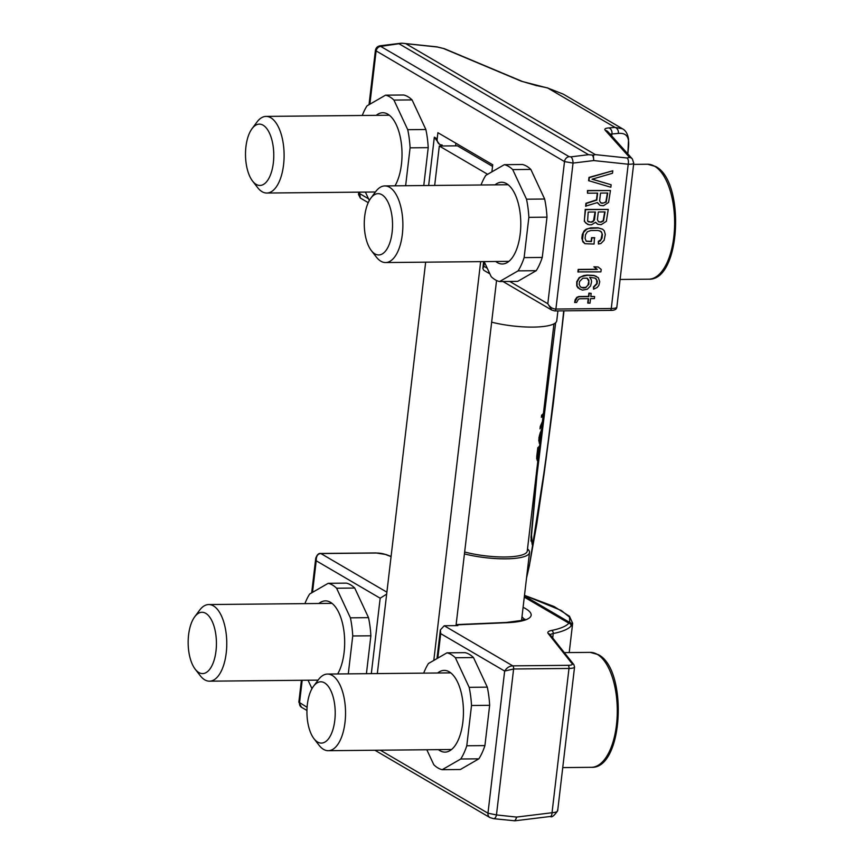 <?xml version="1.0" encoding="UTF-8"?>
<svg xmlns="http://www.w3.org/2000/svg" width="864" height="864" viewBox="0 0 864 864"><rect width="100%" height="100%" fill="white"/><g stroke="black" fill="none" stroke-linecap="round" stroke-linejoin="round"><path stroke-width="1.3" d="M369.025 104.695L375.397 50.479L564.505 161.6L547.808 303.728L551.772 310.079L554.461 310.835A2.56 1.177 89.4 0 0 554.774 310.932L610.146 310.392C614.498 310.5 616.723 309.377 616.853 307.033A10.217 2.408 6.7 0 1 611.269 308.513A2.56 1.177 89.4 0 1 610.146 310.392M489.866 273.845L483.754 270.27L482.836 268.423L483.851 266.296L487.285 268.304M428.652 185.501L434.333 137.192L437.184 138.856L437.908 132.7L492.728 164.776L492.005 170.942A6.383 5.465 120.3 0 0 491.962 171.806M487.642 174.301L439.312 146.016L457.445 145.843L492.545 166.385L459.886 147.269M455.609 145.854L455.911 143.23M437.184 138.856A6.383 5.465 120.3 0 0 439.625 144.32A6.383 5.465 120.3 0 0 442.13 144.968L442.012 145.984M434.333 137.192L439.495 144.234M360.32 198.029L359.521 192.143M368.237 202.662L360.288 198.007L358.484 194.4L359.37 193.439L368.518 198.796M362.264 115.484A58.752 27.097 -90.6 0 1 367.016 105.851L385.549 95.17L403.682 94.997A58.752 27.097 89.4 0 1 412.074 99.911L425.866 129.503A58.752 27.097 89.4 0 1 428.22 147.658L423.77 185.544M536.22 270.691L517.698 281.372L499.565 281.545L518.087 270.864A58.752 27.097 -90.6 0 0 524.124 257.623L542.257 257.45A58.752 27.097 89.4 0 1 536.22 270.691L518.087 270.864M481.032 184.993A58.752 27.097 -90.6 0 1 485.795 175.37L504.317 164.678L522.45 164.506A58.752 27.097 89.4 0 1 530.842 169.42L544.644 199.022A58.752 27.097 89.4 0 1 546.988 217.166L542.257 257.45M428.22 147.658L410.087 147.83L405.637 185.717M369.317 200.513L365.386 192.089M410.087 147.83A58.752 27.097 -90.6 0 0 407.732 129.686L393.941 100.084A58.752 27.097 -90.6 0 0 385.549 95.17M376.24 115.344A40.867 18.846 89.4 0 1 382.774 112.73A40.867 18.846 89.4 0 1 387.796 114.156A40.867 18.846 89.4 0 1 401.587 145.53A40.867 18.846 89.4 0 1 394.999 185.825M524.124 257.623L528.865 217.339A58.752 27.097 -90.6 0 0 526.511 199.195L512.708 169.592A58.752 27.097 -90.6 0 0 504.317 164.678M484.164 261.608L491.173 276.631A58.752 27.097 -90.6 0 0 499.565 281.545M495.752 261.49A40.867 18.846 -90.6 0 0 497.308 262.559A40.867 18.846 -90.6 0 0 502.33 263.984A40.867 18.846 -90.6 0 0 520.668 228.42A40.867 18.846 -90.6 0 0 506.574 183.665A40.867 18.846 -90.6 0 0 501.552 182.25A40.867 18.846 -90.6 0 0 495.018 184.864M393.941 100.084L412.074 99.911M407.732 129.686L425.866 129.503M528.865 217.339L546.988 217.166M526.511 199.195L544.644 199.022M512.708 169.592L530.842 169.42M610.092 134.136L618.343 133.412C630.893 132.332 628.96 143.359 627.89 152.993L628.549 139.288C627.761 133.996 625.752 130.507 622.501 128.801L622.836 129.006M608.947 127.915L615.017 127.397L547.787 88.052L563.263 94.133L547.787 88.052L521.456 81.281L443.416 48.47L437.4 47.023L405.788 43.664L595.372 154.624L626.983 157.982L629.608 157.453L605.275 130.345C604.098 128.984 605.318 128.174 608.947 127.915A5.108 4.115 87.2 0 1 611.917 134.017L611.69 135.918M536.868 85.73L522.385 81.475L444.344 48.676L436.892 46.85L402.257 43.232M405.788 43.664L404.298 43.394M402.106 43.232L400.453 43.297M401.112 43.222L398.984 43.729L588.568 154.688L593.093 155.153M593.438 155.12L595.372 154.624M398.984 43.729L380.7 46.375L569.138 156.665A5.108 4.374 120.3 0 0 564.505 161.6L573.037 163.091L593.719 160.564L593.395 155.196M509.738 281.448L547.808 303.728C549.936 307.195 552.636 308.966 555.898 309.042L611.269 308.513L628.214 164.225C632.491 164.322 634.262 163.793 633.528 162.659M612.781 170.791L589 177.39L588.611 180.673L610.848 187.229L611.14 184.766L592.045 179.204L612.49 173.264L612.781 170.791L589.345 177.584L588.956 180.878M611.14 184.766L592.218 179.15M597.272 193.104L596.473 199.886L585.954 203.278L585.619 206.15L597.488 202.543L600.048 205.394L603.374 205.772L608.58 202.435L610.459 190.523L587.801 190.739L587.509 193.201L597.629 193.104L596.808 200.092L586.3 203.472L585.965 206.356M597.272 202.619L600.048 205.394M610.459 190.523L587.455 190.534L587.509 193.201M595.501 222.48L597.823 224.294L601.15 224.672L606.355 221.346L608.245 209.423L585.576 209.639L584.42 219.499L584.658 221.551L585.911 223.182L589.097 224.791L591.505 224.77L595.652 222.264L597.823 224.294M608.245 209.423L585.23 209.434L584.312 221.346L587.693 224.392M598.104 266.976L593.903 266.814L596.992 269.244L578.189 269.428L577.897 271.89L600.901 271.879L601.193 269.406L598.104 266.976L594.248 267.019L597.337 269.449L578.524 269.633L578.243 272.095M596.516 276.437L593.86 275.432L587.153 275.087L583.729 275.53L579.15 277.625L576.742 281.75L576.742 285.854L577.94 287.896L582.379 290.11L587.304 289.246L590.587 285.93L591.548 281.815L591.311 279.763L589.669 277.322L594.875 278.089L596.7 279.925L596.754 283.619L593.471 286.934L593.568 289.181L597.143 287.507L598.828 285.444L599.746 281.74L598.298 277.646L594.205 275.638L587.498 275.292L581.569 276.577L579.496 277.83L577.076 281.956L577.076 286.06L580.068 289.31M594.788 237.87L591.894 237.892L591.451 241.596L586.202 241.24L585.09 238.378L585.522 234.673L587.315 231.79L590.825 230.515L598.061 230.45L601.29 231.649L602.402 234.511L601.97 238.216L600.188 241.099L598.687 241.52L598.396 243.994L600.858 243.562L604.141 240.246L605.297 234.49L604.282 230.796L602.554 229.176L598.352 227.988L588.665 228.485L586.634 229.327L583.351 232.643L582.433 240.451L584.95 243.713L594.065 244.037L594.443 237.665L591.548 237.697L591.116 241.391L586.116 241.11M599.929 230.839L601.776 232.675L602.057 234.317L600.955 239.663L598.342 241.326L598.396 243.994M602.554 229.176L598.007 227.783L590.782 227.858L586.289 229.133L584.172 230.785L582.293 234.5L581.85 238.205L582.865 241.888L584.95 243.713M588.233 298.674L587.736 302.994L590.004 303.178L590.533 298.652L594.389 298.62L594.637 296.557L590.771 296.6L591.16 293.317L589.226 293.328L588.848 296.622L579.204 296.708L577.174 297.551L574.668 302.497L576.601 302.486L578.426 299.182L579.928 298.76L588.6 298.674L588.071 303.188M594.637 296.557L590.803 296.395M591.16 293.317L588.892 293.134L588.503 296.417L578.858 296.514L576.828 297.346L575.1 299.83L574.668 302.497M607.392 193.007L605.869 201.852L603.32 203.105L600.653 202.781M604.692 211.918L603.169 220.752L600.62 222.016L598.439 221.681M595.048 212.015L593.525 220.849L590.965 222.102L588.308 221.778M586.98 278.111L588.838 281.232L587.876 285.347L585.706 287.41L581.386 287.464M618.343 133.412A5.108 4.439 82.7 0 0 615.017 127.397L622.501 128.801L563.263 94.133M599.605 200.88L600.523 193.082L607.759 193.007L606.215 202.057L602.219 203.321L600.815 202.921L599.605 200.88M605.059 211.918L603.515 220.957L600.955 222.21L598.59 221.821L597.391 219.78L598.309 211.982L605.059 211.918M591.311 222.307L587.596 221.108L588.179 212.08L595.415 212.004L594.497 219.812L592.812 221.886L590.965 222.102M594.875 278.089L596.225 278.899L597.38 281.351L597.089 283.813L593.816 287.129L593.568 289.181M586.051 287.615L583.103 288.058L580.36 286.848L579.204 284.396L579.539 281.524L582.822 278.208L587.164 278.165L588.848 280.195L588.848 284.31L585.706 287.41M437.832 658.098L440.705 633.636L440.37 629.91L444.236 625.741L457.834 625.612L456.116 624.672M312.509 592.358L316.213 560.779C316.138 556.146 317.704 553.738 320.9 553.554L386.899 592.186M386.672 594.108L380.171 598.212L316.213 560.779L315.749 558.22L311.677 592.834M524.491 595.393L561.319 610.481L569.549 617.188L569.754 622.469L568.858 623.203A91.962 21.697 -173.3 0 1 551.524 630.461A17.885 4.223 6.7 0 0 548.197 633.55L572.162 663.768A7.668 1.804 -173.3 0 1 568.134 665.323L512.762 665.852C509.49 665.993 506.79 667.732 504.652 671.069L487.966 813.186L380.322 750.19M557.464 810.173C558.122 811.49 556.308 812.344 552.031 812.743A5.108 2.214 -97 0 1 550.368 816.469C551.707 817.69 554.148 815.8 557.669 810.799L574.56 666.976A10.217 2.408 -173.3 0 1 568.987 668.455L513.616 668.984L504.652 671.069L440.705 633.636M444.236 625.741L512.762 665.852A2.56 1.177 -90.6 0 1 513.616 668.984L496.465 814.936L487.966 813.186A5.108 4.374 -59.7 0 0 489.91 817.56L374.9 750.244M478.872 758.83L460.35 769.511L442.217 769.684L460.75 759.002A58.752 27.097 -90.6 0 0 466.787 745.772L484.92 745.6A58.752 27.097 89.4 0 1 478.872 758.83L460.75 759.002M423.695 673.142A58.752 27.097 -90.6 0 1 428.447 663.509L446.98 652.828L465.113 652.655A58.752 27.097 89.4 0 1 473.504 657.558L487.296 687.161A58.752 27.097 89.4 0 1 489.65 705.316L484.92 745.6M304.916 603.623A58.752 27.097 -90.6 0 1 309.679 593.989L328.201 583.308L346.334 583.135A58.752 27.097 89.4 0 1 354.726 588.049L368.518 617.652A58.752 27.097 89.4 0 1 370.872 635.796L366.422 673.693M466.787 745.772L471.517 705.488A58.752 27.097 -90.6 0 0 469.163 687.334L455.371 657.742A58.752 27.097 -90.6 0 0 446.98 652.828M426.816 749.747L433.825 764.77A58.752 27.097 -90.6 0 0 442.217 769.684M437.67 673.002A40.867 18.846 89.4 0 1 444.204 670.388A40.867 18.846 89.4 0 1 449.226 671.814A40.867 18.846 89.4 0 1 463.331 716.558A40.867 18.846 89.4 0 1 444.992 752.123A40.867 18.846 89.4 0 1 439.96 750.697A40.867 18.846 89.4 0 1 438.404 749.639M311.98 688.662L308.048 680.227M348.289 673.866L352.739 635.969A58.752 27.097 -90.6 0 0 350.395 617.825L336.593 588.222A58.752 27.097 -90.6 0 0 328.201 583.308M337.662 673.963A40.867 18.846 -90.6 0 0 344.239 633.668A40.867 18.846 -90.6 0 0 330.458 602.294A40.867 18.846 -90.6 0 0 325.426 600.869A40.867 18.846 -90.6 0 0 318.892 603.493M455.371 657.742L473.504 657.558M469.163 687.334L487.296 687.161M471.517 705.488L489.65 705.316M352.739 635.969L370.872 635.796M350.395 617.825L368.518 617.652M336.593 588.222L354.726 588.049M515.927 820.681L515.236 820.768L516.596 817.074L496.465 814.936A5.108 2.473 -83.9 0 1 493.646 818.683L489.91 817.56M514.901 820.8L493.646 818.683M307.098 707.335L298.847 702.119L301.471 707.27A5.108 4.374 -59.7 0 1 299.527 702.896L302.184 680.281M572.659 623.257L571.05 626.065A94.511 22.302 -173.3 0 1 553.241 633.517L552.712 637.967M480.654 261.641L433.804 660.42M439.312 146.016L434.678 185.447M425.66 262.17L377.33 673.585M496.552 280.487L456.008 625.633M464.648 551.999A40.867 9.644 6.7 0 0 527.224 551.34L527.764 549.126A43.427 10.249 -173.3 0 1 529.524 552.539A43.427 10.249 -173.3 0 1 529.47 552.83A43.427 10.249 -173.3 0 1 464.432 553.91M557.917 310.9L556.751 320.792A43.427 10.249 -173.3 0 1 556.697 321.084A43.427 10.249 -173.3 0 1 491.648 322.175M543.316 414.774L542.398 423.198L543.316 414.774L542.322 414.644M538.229 457.726L539.838 445.867L538.229 457.726A40.867 9.644 -173.3 0 1 537.916 458.46L537.505 455.782L536.857 455.706M529.643 564.052A20.282 19.516 -13.8 0 1 529.254 566.244L536.857 523.552L544.158 473.429L553.306 403.553L563.998 310.846L546.026 459.605L529.643 564.052L526.608 577.39M527.224 551.34L539.665 445.457A40.867 9.644 -173.3 0 1 537.808 447.649L536.782 456.322L537.224 460.577M539.665 445.457L540.259 440.402A40.867 9.644 -173.3 0 1 539.946 441.137L539.546 438.458L538.888 438.372M540.259 440.402L541.534 429.57A40.867 9.644 -173.3 0 1 541.22 430.304L538.985 437.54L539.255 443.243M541.534 429.57L543.488 412.96A40.867 9.644 -173.3 0 1 541.62 415.152L541.361 417.323A40.867 9.644 -173.3 0 0 543.154 415.368L542.43 421.513L540.302 426.352L540.011 428.879L541.847 423.425M563.706 310.846A148.154 4.19 -82.9 0 1 532.267 544.838L531.014 537.527L536.177 481.626L555.649 322.715L537.365 470.761L530.982 541.058M543.154 415.368L541.62 415.184M537.97 459.896A40.867 9.644 -173.3 0 1 537.656 460.631M540.011 442.562A40.867 9.644 -173.3 0 1 539.698 443.297M541.274 431.73A40.867 9.644 -173.3 0 1 540.961 432.464L539.546 438.458M539.417 447.617A40.867 9.644 -173.3 0 1 538.272 449.291L537.505 455.782M540.961 432.464L540.324 432.389M540.648 433.21L540.076 433.134M540.313 434.214L539.73 434.138M539.989 435.478L539.406 435.402M539.719 437.011L539.104 436.936M539.482 439.808L538.79 439.722M539.546 440.705L538.747 440.608M539.719 441.148L538.769 441.04M538.153 459.14L536.771 458.968M538.272 449.291L537.624 449.204M537.44 457.142L536.749 457.056M537.516 458.039L536.706 457.942M537.678 458.482L536.728 458.363M529.254 566.244L526.532 578.038M313.978 738.698L319 745.2A38.318 17.669 -90.6 0 0 323.525 749.358A38.318 17.669 -90.6 0 0 328.244 750.697A38.318 17.669 -90.6 0 0 345.427 717.347A38.318 17.669 -90.6 0 0 332.219 675.4A38.318 17.669 -90.6 0 0 327.499 674.06A38.318 17.669 -90.6 0 0 318.373 679.73L313.47 686.329A30.65 14.137 -90.6 0 0 313.978 738.698A30.65 14.137 -90.6 0 0 317.596 742.025A30.65 14.137 -90.6 0 0 334.778 720.468A30.65 14.137 -90.6 0 0 324.551 682.862A30.65 14.137 -90.6 0 0 313.47 686.329M371.315 250.56L376.348 257.062A38.318 17.669 -90.6 0 0 380.873 261.22A38.318 17.669 -90.6 0 0 385.582 262.548A38.318 17.669 -90.6 0 0 402.775 229.208A38.318 17.669 -90.6 0 0 389.556 187.261A38.318 17.669 -90.6 0 0 384.847 185.922A38.318 17.669 -90.6 0 0 375.721 191.592L370.818 198.18A30.65 14.137 -90.6 0 0 371.315 250.56A30.65 14.137 -90.6 0 0 374.944 253.886A30.65 14.137 -90.6 0 0 392.116 232.319A30.65 14.137 -90.6 0 0 381.888 194.713A30.65 14.137 -90.6 0 0 370.818 198.18M195.199 669.19L200.232 675.68A38.318 17.669 -90.6 0 0 204.757 679.838A38.318 17.669 -90.6 0 0 209.466 681.178A38.318 17.669 -90.6 0 0 226.66 647.838A38.318 17.669 -90.6 0 0 213.44 605.88A38.318 17.669 -90.6 0 0 208.732 604.552A38.318 17.669 -90.6 0 0 199.606 610.211L194.702 616.81A30.65 14.137 -90.6 0 0 195.199 669.19A30.65 14.137 -90.6 0 0 198.828 672.516A30.65 14.137 -90.6 0 0 216 650.948A30.65 14.137 -90.6 0 0 205.772 613.343A30.65 14.137 -90.6 0 0 194.702 616.81M252.547 181.04L257.569 187.542A38.318 17.669 -90.6 0 0 262.094 191.7A38.318 17.669 -90.6 0 0 266.814 193.039A38.318 17.669 -90.6 0 0 283.997 159.7A38.318 17.669 -90.6 0 0 270.788 117.742A38.318 17.669 -90.6 0 0 266.069 116.402A38.318 17.669 -90.6 0 0 256.943 122.072L252.04 128.671A30.65 14.137 -90.6 0 0 252.547 181.04A30.65 14.137 -90.6 0 0 256.165 184.367A30.65 14.137 -90.6 0 0 273.348 162.81A30.65 14.137 -90.6 0 0 263.12 125.204A30.65 14.137 -90.6 0 0 252.04 128.671M484.358 262.019L483.851 266.296M369.857 104.22L376.067 51.311A5.108 4.374 120.3 0 1 380.7 46.375M492.005 170.942L492.728 171.364M605.275 130.345A5.108 4.86 -41.9 0 1 608.029 131.836L608.029 131.836A5.108 4.86 -41.9 0 1 608.04 131.846L632.362 158.944A5.108 4.86 -41.9 0 1 632.372 158.954M521.456 81.281A5.108 3.575 -67.2 0 1 522.385 81.475M443.416 48.47A5.108 3.575 -67.2 0 1 444.344 48.676M569.138 156.665L570.856 156.859A5.108 2.214 83 0 1 573.037 163.091L555.898 309.042A2.56 1.177 89.4 0 1 554.796 310.932L551.772 310.079L502.967 281.513M592.358 155.153A5.108 2.214 83 0 1 593.719 160.564L628.214 164.225A5.108 2.473 96.1 0 0 626.983 157.982M570.856 156.859L588.568 154.688M381.283 45.9A5.108 2.214 -97 0 0 380.56 45.727C377.633 46.094 375.916 47.693 375.397 50.501M629.608 157.453A5.108 4.86 -41.9 0 1 632.362 158.944L633.744 163.199L616.853 307.033M375.646 553.036A2.56 1.177 89.4 0 1 375.959 552.938L320.576 553.468A2.56 1.177 89.4 0 1 320.9 553.554L376.272 553.025A7.668 1.804 -173.3 0 1 385.376 554.45L391.079 556.61M524.286 597.121L568.858 623.203A2.56 2.452 -138.3 0 1 571.05 626.065M523.087 607.316A52.369 12.355 -173.3 0 1 507.298 622.685L456.548 624.866M371.315 673.639L380.171 598.212M521.975 616.799A45.976 10.854 -173.3 0 1 523.984 619.477M507.298 622.685A6.383 3.499 -92.5 0 0 506.304 622.469L456.127 624.618M568.134 665.323A2.56 1.177 -90.6 0 1 568.987 668.455L552.031 812.743L516.596 817.074A5.108 2.473 -83.9 0 1 514.156 820.789M385.376 554.45A2.56 1.804 110.7 0 1 385.992 554.526L375.959 552.938A2.56 1.177 89.4 0 1 376.272 553.025M551.524 630.461A2.56 2.009 -101.3 0 1 553.241 633.517A15.325 3.618 6.7 0 0 550.249 634.856M548.197 633.55A2.56 2.419 141.6 0 1 549.904 634.424L573.869 664.643A2.56 2.419 141.6 0 0 572.162 663.768M571.741 625.288A2.56 2.495 -139 0 0 569.754 622.469L524.426 595.944M532.267 544.838L531.371 532.861M543.488 412.96L553.954 323.86M564.343 652.622L590.231 652.374A57.478 26.503 89.4 0 1 597.305 654.383A57.478 26.503 89.4 0 1 617.123 717.314A57.478 26.503 89.4 0 1 591.343 767.318L562.745 767.599M633.604 164.376L647.579 164.236A57.478 26.503 89.4 0 1 654.642 166.244A57.478 26.503 89.4 0 1 674.471 229.165A57.478 26.503 89.4 0 1 648.68 279.18L620.093 279.461M483.635 261.608L482.836 268.423M358.484 194.389L358.754 192.154M547.852 87.977L536.825 85.633M400.194 43.33L380.56 45.727M524.794 619.002L521.219 620.492L506.304 622.469M440.37 629.91L437 658.573M550.368 816.469L515.7 820.714M306.947 710.467L301.471 707.27M298.847 702.14L301.406 680.292M385.992 554.526L391.09 556.459M524.502 595.339L554.094 606.517L569.462 616.216L572.648 623.311L569.214 652.579M573.869 664.643L574.56 666.976M549.904 634.424L550.076 635.288M320.576 553.468C318.676 553.122 317.066 554.699 315.749 558.22M529.524 552.539L521.554 620.395M590.231 652.374L598.309 654.642C628.02 669.308 623.603 769.176 591.343 767.318M451.526 749.509L328.244 750.697M450.792 672.872L327.499 674.06M647.579 164.236L655.646 166.504C685.368 181.17 680.94 281.038 648.68 279.18M508.864 261.371L385.582 262.548M508.129 184.734L384.847 185.922M318.071 680.13L209.466 681.178M332.014 603.364L208.732 604.552M375.419 191.992L266.814 193.039M389.362 115.225L266.069 116.402"/></g></svg>
